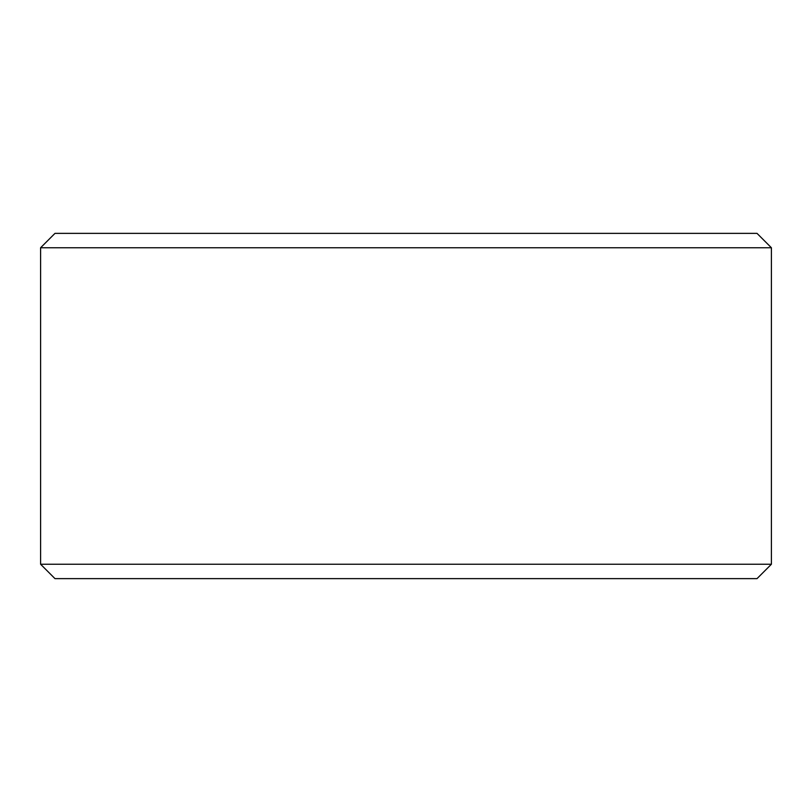 <?xml version="1.0" encoding="UTF-8"?>
<svg xmlns="http://www.w3.org/2000/svg" width="812" height="812" viewBox="0 0 812 812"><rect width="100%" height="100%" fill="white"/><g stroke="black" fill="none" stroke-linecap="round" stroke-linejoin="round"><path stroke-width="1.22" d="M54.983 233.369L757.017 233.369L771.4 247.751L40.6 247.751L54.983 233.369M771.4 564.249L757.017 578.631L54.983 578.631L40.6 564.249L771.4 564.249L771.4 247.751M40.6 564.249L40.6 247.751"/></g></svg>
